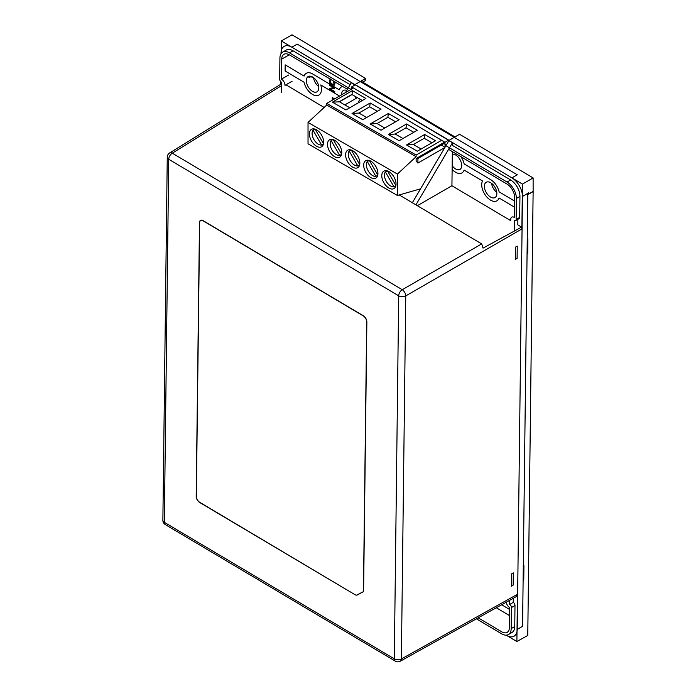 <?xml version="1.0" encoding="UTF-8"?>
<svg xmlns="http://www.w3.org/2000/svg" width="696" height="696" viewBox="0 0 696 696"><rect width="100%" height="100%" fill="white"/><g stroke="black" fill="none" stroke-linecap="round" stroke-linejoin="round"><path stroke-width="1.04" d="M396.033 183.962A10.075 5.812 -120 0 0 391.63 173.817A10.075 5.812 -120 0 0 383.87 171.12A10.075 5.812 -120 0 0 381.782 175.731A10.075 5.812 -120 0 0 386.184 185.876A10.075 5.812 -120 0 0 393.945 188.572A10.075 5.812 -120 0 0 396.033 183.962M341.753 152.607A10.075 5.812 -120 0 0 337.36 142.463A10.075 5.812 -120 0 0 329.6 139.766A10.075 5.812 -120 0 0 327.512 144.376A10.075 5.812 -120 0 0 331.905 154.521A10.075 5.812 -120 0 0 339.665 157.218A10.075 5.812 -120 0 0 341.753 152.607M359.849 163.055A10.075 5.812 -120 0 0 355.447 152.92A10.075 5.812 -120 0 0 347.687 150.214A10.075 5.812 -120 0 0 345.599 154.825A10.075 5.812 -120 0 0 350.001 164.969A10.075 5.812 -120 0 0 357.761 167.666A10.075 5.812 -120 0 0 359.849 163.055M377.937 173.513A10.075 5.812 -120 0 0 373.543 163.369A10.075 5.812 -120 0 0 365.783 160.663A10.075 5.812 -120 0 0 363.695 165.283A10.075 5.812 -120 0 0 368.088 175.418A10.075 5.812 -120 0 0 375.849 178.124A10.075 5.812 -120 0 0 377.937 173.513M323.666 142.158A10.075 5.812 -120 0 0 319.264 132.014A10.075 5.812 -120 0 0 311.504 129.308A10.075 5.812 -120 0 0 309.415 133.928A10.075 5.812 -120 0 0 313.818 144.063A10.075 5.812 -120 0 0 321.578 146.769A10.075 5.812 -120 0 0 323.666 142.158M332.401 102.155L339.465 101.825L352.037 94.569L352.359 90.637L365.887 98.458L345.938 109.968L332.401 102.155L352.359 90.637M344.807 104.905L357.379 97.649M339.274 101.712L351.845 94.456M352.037 94.569L362.329 100.511M339.465 101.825L349.757 107.767M444.848 147.526L417.913 163.064L417.913 158.54L416.13 158.54L444.64 142.088M417.913 163.064L416.13 161.011L416.13 158.54M417.913 158.54L444.962 142.932M397.416 174.07L397.416 195.463L308.032 143.82L308.032 122.426L397.416 174.07L416.13 156.687L416.13 155.043L441.655 140.322M420.541 188.834L397.416 195.463M424.873 181.465L424.325 182.404M416.13 156.687L326.737 105.052L326.737 103.408L353.481 87.974M308.032 122.426L326.737 105.052M326.737 103.408L416.13 155.043M380.999 109.237L362.825 119.729L352.028 113.491L370.202 102.999L380.999 109.237M370.202 102.999L369.689 106.819L377.441 111.299M352.028 113.491L358.901 113.048L369.689 106.819M366.644 117.528L358.901 113.048M388.359 113.491L399.165 119.738L380.99 130.222L370.185 123.984L388.359 113.491L387.855 117.311L395.598 121.791M370.185 123.984L377.058 123.54L387.855 117.311M384.81 128.02L377.058 123.54M406.525 123.984L417.33 130.23L399.156 140.714L388.351 134.476L406.525 123.984L406.02 127.803L413.763 132.284M388.351 134.476L395.224 134.032L406.02 127.803M402.975 138.513L395.224 134.032M424.69 134.476L435.487 140.722L417.313 151.206L406.516 144.968L424.69 134.476L424.177 138.295L431.929 142.776M406.516 144.968L413.389 144.524L424.177 138.295M421.132 149.005L413.389 144.524M387.507 170.972L395.894 185.501M385.393 171.964A8.813 5.089 -120 0 0 386.28 181.36A8.813 5.089 -120 0 0 393.971 186.833L385.393 171.964L387.254 170.885M393.971 186.833L395.833 185.762M333.227 139.618L341.614 154.147M331.113 140.609A8.813 5.089 -120 0 0 332.009 150.005A8.813 5.089 -120 0 0 339.7 155.478L331.113 140.609L332.984 139.531M339.7 155.478L341.562 154.408M351.315 150.066L359.71 164.604M349.209 151.058A8.813 5.089 -120 0 0 350.097 160.463A8.813 5.089 -120 0 0 357.788 165.926L349.209 151.058L351.071 149.988M357.788 165.926L359.649 164.856M369.411 160.515L377.798 175.053M367.297 161.516A8.813 5.089 -120 0 0 368.193 170.911A8.813 5.089 -120 0 0 375.884 176.384L367.297 161.516L369.167 160.437M375.884 176.384L377.745 175.305M315.131 129.16L323.527 143.698M313.026 130.161A8.813 5.089 -120 0 0 313.913 139.557A8.813 5.089 -120 0 0 321.604 145.029L313.026 130.161L314.888 129.082M321.604 145.029L323.466 143.95M484.381 186.197A8.813 5.089 60 0 1 486.208 182.265A8.813 5.089 60 0 1 493.038 184.666A8.813 5.089 60 0 1 496.848 193.601A8.813 5.089 60 0 1 495.021 197.534A8.813 5.089 60 0 1 488.192 195.132A8.813 5.089 60 0 1 484.381 186.197A8.813 5.089 60 0 1 486.208 182.265A8.813 5.089 60 0 1 493.038 184.666A8.813 5.089 60 0 1 496.848 193.601A8.813 5.089 60 0 1 495.021 197.534A8.813 5.089 60 0 1 488.192 195.132A8.813 5.089 60 0 1 484.381 186.197M306.327 80.484A8.813 5.089 60 0 1 308.154 76.551A8.813 5.089 60 0 1 314.983 78.961A8.813 5.089 60 0 1 318.794 87.887A8.813 5.089 60 0 1 316.967 91.82A8.813 5.089 60 0 1 310.138 89.419A8.813 5.089 60 0 1 306.327 80.484A8.813 5.089 60 0 1 308.154 76.551A8.813 5.089 60 0 1 314.983 78.961A8.813 5.089 60 0 1 318.794 87.887A8.813 5.089 60 0 1 316.967 91.82A8.813 5.089 60 0 1 310.138 89.419A8.813 5.089 60 0 1 306.327 80.484M334.576 81.684L334.967 83.59L334.341 85.164L333.68 81.154M334.341 85.164L333.175 80.849M330.078 78.744L330.67 84.199L329.408 83.242L330.078 78.744C329.469 81.476 330.844 83.642 334.202 85.243L330.678 82.998M329.251 89.262L334.593 92.438L334.602 91.654L330.409 89.166L334.637 88.436L334.654 87.609L329.312 84.433L329.304 85.208L333.497 87.696L329.26 88.427L329.251 89.262M334.654 87.609L329.312 84.433M345.529 92.568L351.315 82.728L355.047 84.947M523.923 565.648L523.757 579.942M417.348 205.712L451.93 185.754L452.339 151.597M516.127 219.501A2.523 1.453 60 0 1 515.606 220.623L519.173 218.57A2.523 1.453 60 0 0 519.686 217.448L516.127 219.501L516.38 198.464A13.354 7.708 -120 0 0 507.071 182.039L510.638 179.986L452.417 145.412L452.443 142.767L415.921 204.859L399.217 194.941M281.384 85.756L172.286 153.181L402.253 289.71L481.693 243.913L483.041 248.133L521.582 227.114L521.87 228.975L522.426 184.101L533.119 177.932L533.127 191.618L527.785 194.593M451.93 185.754L510.733 220.667M517.876 219.318L517.807 224.869L521.582 227.114M517.459 594.297L516.397 596.559L400.322 661.2A5.037 2.854 -119.1 0 0 401.375 658.947L517.459 594.297L516.884 641.529L506.175 635.17M533.127 191.618L527.768 635.474L516.884 641.529M199.691 502.486L354.908 594.636A5.037 2.906 -120 0 0 357.44 594.932L363.599 591.565L366.862 321.978A5.037 2.906 -120 0 0 363.347 315.775L203.101 220.641A5.037 2.906 -120 0 0 199.491 222.607L196.185 496.283A5.037 2.906 -120 0 0 199.691 502.486A5.037 2.871 120.7 0 0 199.7 502.295L354.908 594.636M355.96 595.071A5.037 2.906 -120 0 0 356.578 595.141L363.599 591.565M357.44 594.932L356.578 595.141M521.87 228.975L405.759 295.904A5.037 2.949 0.7 0 1 398.695 295.817A5.037 2.871 120.7 0 1 402.253 289.71A5.037 2.801 60 0 1 405.759 295.904L401.375 658.947A5.037 2.949 0.7 0 1 394.31 658.851L398.695 295.817L168.736 159.28L164.343 522.322L394.31 658.851A5.037 2.871 120.7 0 0 395.302 661.13L165.335 524.601A5.037 2.871 120.7 0 1 164.343 522.322A5.037 2.949 0.7 0 1 162.873 520.208L167.257 157.166A5.037 2.949 0.7 0 0 168.736 159.28A5.037 2.871 120.7 0 1 172.286 153.181A5.037 2.906 -121.7 0 0 169.65 152.937A5.037 5.037 0 0 0 167.257 157.166M527.707 253.17L527.872 238.867M527.785 194.497L532.953 191.513M281.193 53.514L281.341 40.968L292.033 34.8L365.565 78.457L355.064 84.52L449.077 140.331L459.577 134.276L533.119 177.932M281.341 40.968L522.426 184.101M280.827 84.233L280.853 81.771M481.693 243.913L415.921 204.859M324.136 107.462L285.952 84.79M412.354 202.745L448.885 140.653L452.443 142.767M318.716 86.626A8.813 5.089 60 0 1 313.539 77.682A8.813 5.089 60 0 0 318.716 86.626M365.565 78.457L365.539 80.501L362.703 82.145M496.77 192.34A8.813 5.089 60 0 1 491.585 183.344A8.813 5.089 60 0 0 496.77 192.34M334.593 92.229L334.776 91.559L330.678 89.123M333.401 87.644L329.434 88.401M334.645 88.366L334.828 87.505M332.27 100.215L332.305 97.553L334.558 98.893M333.993 85.33L330.67 83.99M360.519 99.467A10.275 5.933 -120 0 0 360.354 99.554A10.275 5.933 -120 0 0 358.344 102.808M511.377 586.163L513.152 585.136L513.309 572.886L511.525 573.913L511.377 586.163M508.419 634.543A13.354 7.708 -120 0 0 511.186 628.584L514.744 626.53A13.354 7.708 60 0 1 511.978 632.49L508.419 634.543A13.354 7.708 -120 0 1 501.616 633.804L476.395 618.831M515.606 220.623A2.523 1.453 60 0 1 514.318 220.484L514.196 231.159M519.686 217.448L519.947 196.411L516.38 198.464M510.638 179.986A13.354 7.708 60 0 1 519.947 196.411M446.919 144.002L444.935 145.142L507.071 182.039M506.088 635.17L506.392 635.352A15.112 8.726 -120 0 0 514.092 636.188A15.112 8.726 -120 0 0 517.224 629.436L522.452 196.463A15.112 8.726 -120 0 0 511.917 177.863L448.528 140.235L444.97 142.288L444.935 145.142M448.528 140.235L448.52 141.279M513.291 598.282L513.248 602.397A2.523 1.453 60 0 1 514.997 605.494L511.438 607.547L511.186 628.584M514.744 626.53L514.997 605.494M513.248 602.397L509.681 604.45A2.523 1.453 60 0 1 511.438 607.547M517.102 258.364L517.25 246.106L515.475 247.132L515.327 259.39L517.102 258.364M509.733 600.265L509.681 604.45M506.201 602.231A5.037 2.906 -120 0 0 509.646 607.512L509.402 627.531A10.832 6.255 60 0 1 507.158 632.368A10.832 6.255 60 0 1 501.642 631.768L478.187 617.839M448.572 149.362L507.053 184.083A10.832 6.255 60 0 1 514.596 197.412L514.361 217.422A5.037 2.906 -120 0 0 511.795 217.143A5.037 2.906 -120 0 0 510.751 219.397M445.005 147.248L441.299 145.046M347.435 89.314L289.466 54.906A10.832 6.255 60 0 0 283.951 54.305A10.832 6.255 60 0 0 281.706 59.143L281.462 79.153A5.037 2.906 60 0 1 284.977 85.356L292.103 81.241M288.596 75.046L281.462 79.153M342.676 86.495A12.598 7.273 60 0 0 339.222 89.819L312.687 73.976A12.598 7.273 60 0 0 304.108 76.082L285.177 64.841L285.099 70.975L304.03 82.206A12.598 7.273 -120 0 0 315.566 95.604A12.598 7.273 -120 0 0 320.769 84.947L339.143 95.857A12.598 7.273 -120 0 0 339.222 96.196M351.645 89.036L351.671 86.896L355.23 84.842L291.85 47.206A15.112 8.726 -120 0 0 284.142 46.371A15.112 8.726 -120 0 0 281.019 53.113L281.01 53.792M281.306 92.446L281.428 82.215A2.523 1.453 60 0 1 279.67 79.118L279.923 58.081A13.354 7.708 -120 0 1 282.689 52.122A13.354 7.708 -120 0 1 289.493 52.861L351.028 89.392M282.689 52.122L286.256 50.069A13.354 7.708 60 0 1 293.06 50.808L350.149 84.703M444.97 142.288L351.671 86.896M452.174 165.691A8.561 4.942 -120 0 0 458.412 169.807A8.561 4.942 -120 0 0 461.709 165.587A8.561 4.942 -120 0 0 458.56 157.531A8.561 4.942 -120 0 0 452.304 154.234M346.773 90.445A8.561 4.942 -120 0 0 341.632 94.291A8.561 4.942 -120 0 0 341.64 94.804M460.865 156.661A12.598 7.273 60 0 1 464.171 163.917L490.732 179.69A12.598 7.273 60 0 1 499.145 191.879L514.553 201.031M355.586 97.701A15.312 8.839 60 0 1 356.048 96.883M452.122 169.389A12.598 7.273 -120 0 0 464.128 170.059L482.502 180.969A12.598 7.273 -120 0 0 487.374 197.612A12.598 7.273 -120 0 0 499.067 198.003L514.483 207.156M280.636 84.347L280.671 81.571M496.292 607.756L509.542 615.621M509.62 609.496L501.651 604.772M313.696 77.769A10.075 5.812 -120 0 0 308.928 77.413M363.442 591.391L366.705 321.883A4.811 2.775 -120 0 0 363.347 315.958L203.101 220.823A4.811 2.775 -120 0 0 199.656 222.703A5.037 2.949 0.7 0 0 199.491 222.607M199.656 222.703L196.342 496.378A5.037 2.949 0.7 0 0 196.185 496.283M196.342 496.378A4.811 2.775 -120 0 0 199.7 502.295M288.831 55.027L281.706 59.143M293.06 50.808L289.493 52.861M528.534 192.348A2.523 1.47 -179.3 0 1 527.803 193.375L522.452 196.463M517.224 629.436L522.565 626.356L527.803 193.375M511.917 177.863L517.267 174.783L297.192 44.118L291.85 47.206M162.873 520.208A5.037 5.037 0 0 0 165.335 524.601M395.302 661.13A5.037 5.037 0 0 0 400.322 661.2M281.41 83.877L169.65 152.937M360.963 81.11L454.975 136.929"/></g></svg>
